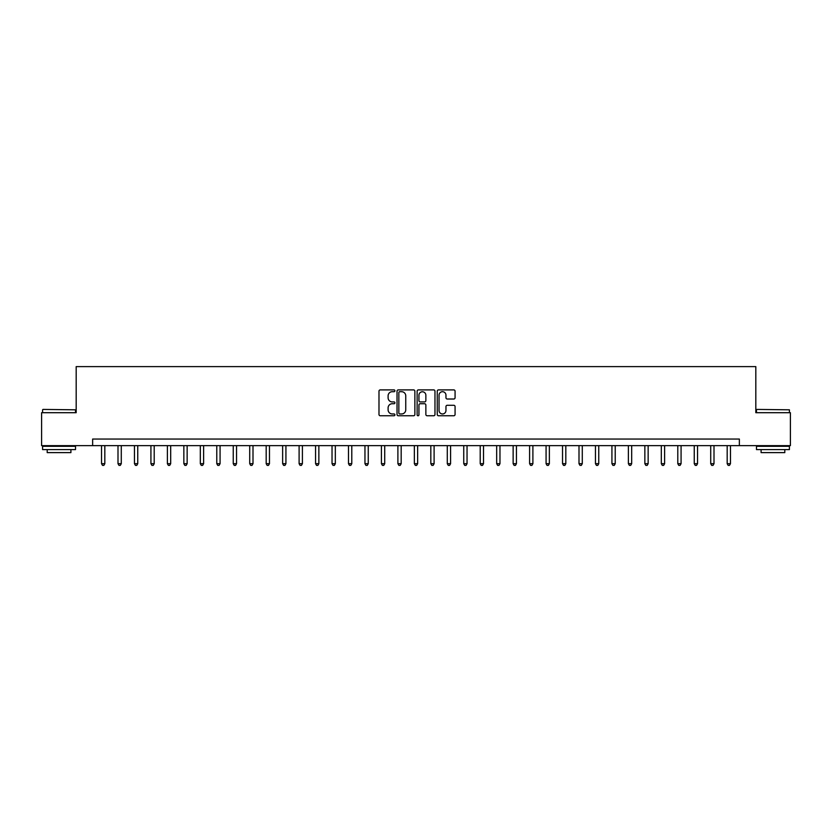 <?xml version="1.0" encoding="UTF-8"?>
<svg xmlns="http://www.w3.org/2000/svg" width="832" height="832" viewBox="0 0 832 832"><rect width="100%" height="100%" fill="white"/><g stroke="black" fill="none" stroke-linecap="round" stroke-linejoin="round"><path stroke-width="1.25" d="M394.93 390.801A0.905 0.905 0 0 0 394.025 389.896L380.286 389.896A1.29 1.29 0 0 0 378.986 391.196L378.986 414.461A1.29 1.29 0 0 0 380.286 415.761L394.025 415.761A0.905 0.905 0 0 0 394.93 414.856A0.905 0.905 0 0 0 394.025 413.951L392.246 413.951A4.139 4.139 0 0 1 388.107 409.812L388.107 407.867A4.139 4.139 0 0 1 392.246 403.738L394.025 403.738A0.905 0.905 0 0 0 394.93 402.834A0.905 0.905 0 0 0 394.025 401.918L392.246 401.918A4.139 4.139 0 0 1 388.107 397.79L388.107 395.845A4.139 4.139 0 0 1 392.246 391.706L394.025 391.706A0.905 0.905 0 0 0 394.93 390.801M453.783 399.017A1.29 1.29 0 0 0 455.073 397.717L455.073 391.196A1.29 1.29 0 0 0 453.783 389.896L438.526 389.896A1.29 1.29 0 0 0 437.237 391.196L437.237 414.461A1.29 1.29 0 0 0 438.526 415.761L453.783 415.761A1.29 1.29 0 0 0 455.073 414.461L455.073 406.578A1.29 1.29 0 0 0 453.783 405.288L447.252 405.288A1.29 1.29 0 0 0 445.962 406.578L445.962 410.488A3.463 3.463 0 0 1 442.499 413.951A3.463 3.463 0 0 1 439.046 410.488L439.046 395.169A3.463 3.463 0 0 1 442.499 391.706A3.463 3.463 0 0 1 445.962 395.169L445.962 397.717A1.29 1.29 0 0 0 447.252 399.017L453.783 399.017M92.643 445.64L41.6 445.64L41.6 412.703L76.18 412.703L76.18 366.61L755.82 366.61L755.82 412.703L790.4 412.703L790.4 445.64L739.357 445.64L739.357 439.046L92.643 439.046L92.643 445.64L739.357 445.64M414.866 391.196A1.29 1.29 0 0 0 413.577 389.896L398.32 389.896A1.29 1.29 0 0 0 397.03 391.196L397.03 414.461A1.29 1.29 0 0 0 398.32 415.761L413.577 415.761A1.29 1.29 0 0 0 414.866 414.461L414.866 391.196M418.423 389.896L433.68 389.896A1.29 1.29 0 0 1 434.97 391.196L434.97 414.461A1.29 1.29 0 0 1 433.68 415.761L427.149 415.761A1.29 1.29 0 0 1 425.859 414.461L425.859 405.028A1.29 1.29 0 0 0 424.57 403.738L420.233 403.738A1.29 1.29 0 0 0 418.943 405.028L418.943 414.856A0.905 0.905 0 0 1 418.038 415.761A0.905 0.905 0 0 1 417.134 414.856L417.134 391.196A1.29 1.29 0 0 1 418.423 389.896M399.745 391.706A0.905 0.905 0 0 0 398.84 392.61L398.84 413.046A0.905 0.905 0 0 0 399.745 413.951L401.617 413.951A4.139 4.139 0 0 0 405.756 409.812L405.756 395.845A4.139 4.139 0 0 0 401.617 391.706L399.745 391.706M425.859 395.231A3.463 3.463 0 0 0 422.396 391.778A3.463 3.463 0 0 0 418.943 395.231L418.943 400.629A1.29 1.29 0 0 0 420.233 401.918L424.57 401.918A1.29 1.29 0 0 0 425.859 400.629L425.859 395.231M101.535 445.64L101.535 463.684L104.822 463.684L104.822 445.64M104.822 463.684L103.834 465.39L102.523 465.39L101.535 463.684M117.998 445.64L117.998 463.684L121.285 463.684L121.285 445.64M121.285 463.684L120.297 465.39L118.986 465.39L117.998 463.684M134.462 445.64L134.462 463.684L137.748 463.684L137.748 445.64M137.748 463.684L136.76 465.39L135.45 465.39L134.462 463.684M150.925 445.64L150.925 463.684L154.211 463.684L154.211 445.64M154.211 463.684L153.234 465.39L151.913 465.39L150.925 463.684M167.388 445.64L167.388 463.684L170.685 463.684L170.685 445.64M170.685 463.684L169.697 465.39L168.376 465.39L167.388 463.684M42.983 409.417L75.514 409.812L42.983 409.417M59.051 449.592L42.588 449.592L42.588 446.295L75.514 446.295L75.514 449.592L59.051 449.592M70.907 449.592L70.907 452.618L47.195 452.618L47.195 449.592M756.881 409.417L789.412 409.812L756.881 409.417M772.949 449.592L756.486 449.592L756.486 446.295L789.412 446.295L789.412 449.592L772.949 449.592M784.805 449.592L784.805 452.618L761.093 452.618L761.093 449.592M183.851 445.64L183.851 463.684L187.148 463.684L187.148 445.64M187.148 463.684L186.16 465.39L184.839 465.39L183.851 463.684M200.314 445.64L200.314 463.684L203.611 463.684L203.611 445.64M203.611 463.684L202.623 465.39L201.302 465.39L200.314 463.684M216.778 445.64L216.778 463.684L220.074 463.684L220.074 445.64M220.074 463.684L219.086 465.39L217.766 465.39L216.778 463.684M233.241 445.64L233.241 463.684L236.538 463.684L236.538 445.64M236.538 463.684L235.55 465.39L234.229 465.39L233.241 463.684M249.714 445.64L249.714 463.684L253.001 463.684L253.001 445.64M253.001 463.684L252.013 465.39L250.702 465.39L249.714 463.684M266.178 445.64L266.178 463.684L269.464 463.684L269.464 445.64M269.464 463.684L268.476 465.39L267.166 465.39L266.178 463.684M282.641 445.64L282.641 463.684L285.927 463.684L285.927 445.64M285.927 463.684L284.939 465.39L283.629 465.39L282.641 463.684M299.104 445.64L299.104 463.684L302.401 463.684L302.401 445.64M302.401 463.684L301.413 465.39L300.092 465.39L299.104 463.684M315.567 445.64L315.567 463.684L318.864 463.684L318.864 445.64M318.864 463.684L317.876 465.39L316.555 465.39L315.567 463.684M332.03 445.64L332.03 463.684L335.327 463.684L335.327 445.64M335.327 463.684L334.339 465.39L333.018 465.39L332.03 463.684M348.494 445.64L348.494 463.684L351.79 463.684L351.79 445.64M351.79 463.684L350.802 465.39L349.482 465.39L348.494 463.684M364.957 445.64L364.957 463.684L368.254 463.684L368.254 445.64M368.254 463.684L367.266 465.39L365.945 465.39L364.957 463.684M381.42 445.64L381.42 463.684L384.717 463.684L384.717 445.64M384.717 463.684L383.729 465.39L382.408 465.39L381.42 463.684M397.894 445.64L397.894 463.684L401.18 463.684L401.18 445.64M401.18 463.684L400.192 465.39L398.882 465.39L397.894 463.684M414.357 445.64L414.357 463.684L417.643 463.684L417.643 445.64M417.643 463.684L416.655 465.39L415.345 465.39L414.357 463.684M430.82 445.64L430.82 463.684L434.106 463.684L434.106 445.64M434.106 463.684L433.118 465.39L431.808 465.39L430.82 463.684M447.283 445.64L447.283 463.684L450.58 463.684L450.58 445.64M450.58 463.684L449.592 465.39L448.271 465.39L447.283 463.684M463.746 445.64L463.746 463.684L467.043 463.684L467.043 445.64M467.043 463.684L466.055 465.39L464.734 465.39L463.746 463.684M480.21 445.64L480.21 463.684L483.506 463.684L483.506 445.64M483.506 463.684L482.518 465.39L481.198 465.39L480.21 463.684M496.673 445.64L496.673 463.684L499.97 463.684L499.97 445.64M499.97 463.684L498.982 465.39L497.661 465.39L496.673 463.684M513.136 445.64L513.136 463.684L516.433 463.684L516.433 445.64M516.433 463.684L515.445 465.39L514.124 465.39L513.136 463.684M529.599 445.64L529.599 463.684L532.896 463.684L532.896 445.64M532.896 463.684L531.908 465.39L530.587 465.39L529.599 463.684M546.073 445.64L546.073 463.684L549.359 463.684L549.359 445.64M549.359 463.684L548.371 465.39L547.061 465.39L546.073 463.684M562.536 445.64L562.536 463.684L565.822 463.684L565.822 445.64M565.822 463.684L564.834 465.39L563.524 465.39L562.536 463.684M578.999 445.64L578.999 463.684L582.286 463.684L582.286 445.64M582.286 463.684L581.298 465.39L579.987 465.39L578.999 463.684M595.462 445.64L595.462 463.684L598.759 463.684L598.759 445.64M598.759 463.684L597.771 465.39L596.45 465.39L595.462 463.684M611.926 445.64L611.926 463.684L615.222 463.684L615.222 445.64M615.222 463.684L614.234 465.39L612.914 465.39L611.926 463.684M628.389 445.64L628.389 463.684L631.686 463.684L631.686 445.64M631.686 463.684L630.698 465.39L629.377 465.39L628.389 463.684M644.852 445.64L644.852 463.684L648.149 463.684L648.149 445.64M648.149 463.684L647.161 465.39L645.84 465.39L644.852 463.684M661.315 445.64L661.315 463.684L664.612 463.684L664.612 445.64M664.612 463.684L663.624 465.39L662.303 465.39L661.315 463.684M677.789 445.64L677.789 463.684L681.075 463.684L681.075 445.64M681.075 463.684L680.087 465.39L678.766 465.39L677.789 463.684M694.252 445.64L694.252 463.684L697.538 463.684L697.538 445.64M697.538 463.684L696.55 465.39L695.24 465.39L694.252 463.684M710.715 445.64L710.715 463.684L714.002 463.684L714.002 445.64M714.002 463.684L713.014 465.39L711.703 465.39L710.715 463.684M727.178 445.64L727.178 463.684L730.465 463.684L730.465 445.64M730.465 463.684L729.477 465.39L728.166 465.39L727.178 463.684M42.588 412.703L42.588 409.812M50.097 446.295L50.097 445.64M68.006 446.295L68.006 445.64M75.514 412.703L75.514 409.812M756.486 412.703L756.486 409.812M763.994 446.295L763.994 445.64M781.903 446.295L781.903 445.64M789.412 412.703L789.412 409.812"/></g></svg>
